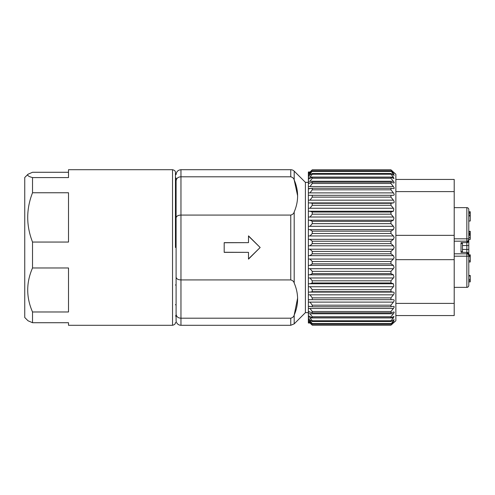 <?xml version="1.0" encoding="UTF-8"?>
<svg xmlns="http://www.w3.org/2000/svg" width="495" height="495" viewBox="0 0 495 495"><rect width="100%" height="100%" fill="white"/><g stroke="black" fill="none" stroke-linecap="round" stroke-linejoin="round"><path stroke-width="0.74" d="M308.366 182.358L305.409 182.358L294.191 171.14A4.863 4.863 0 0 0 290.757 169.717L290.757 176.802L180.96 176.802L180.96 215.078L290.757 215.078L290.757 279.923L180.96 279.923C178.089 279.836 176.468 278.902 176.096 277.113L176.096 285.609A1.46 0.798 0 0 0 175.453 284.947M297.631 195.834L294.191 179.92C293.813 178.367 292.669 177.328 290.757 176.802M175.453 304.629A1.46 1.219 180 0 1 176.096 305.638L176.096 320.42A4.863 4.863 0 0 0 180.96 325.283L290.757 325.283L294.191 323.86L305.409 312.642L305.409 182.358M175.453 315.804A1.46 1.46 0 0 1 176.096 317.017L176.096 314.133C176.468 316.72 178.089 318.075 180.96 318.198L290.757 318.198L290.757 325.283M468.79 239.295L468.79 254.845L470.25 254.845L470.25 261.991L468.79 261.991M468.79 283.474L468.79 285.417A1.943 1.943 0 0 1 466.847 287.36L454.206 287.36M470.25 239.394L468.79 239.487L468.79 209.583A1.943 1.943 0 0 0 466.847 207.64L454.206 207.64M394.193 172.699L395.87 174.24L395.87 320.76L394.193 322.301M454.206 315.556L395.87 315.556L454.206 315.556L454.206 179.444L395.87 179.444M393.395 245.78L390.951 243.614L390.951 241.22L312.258 241.22L312.258 243.614L310.012 245.78L393.395 245.78L394.193 247.5L393.395 249.22L308.366 249.22L308.366 235.942L393.395 235.942L390.951 233.504L312.258 233.504L310.012 235.942M393.395 255.649L394.168 257.579L393.395 259.058L308.366 259.058L308.366 255.649L393.395 255.649L390.951 253.787L390.951 251.392L393.395 249.22M393.395 265.382L394.1 267.492L393.395 268.705L308.366 268.705L308.366 265.382L393.395 265.382L390.951 263.854L390.951 261.496L393.395 259.058M393.395 274.812L393.983 277.058L393.395 277.986L308.366 277.986L308.366 274.812L393.395 274.812L390.951 273.636L390.951 271.365L393.395 268.705M393.395 283.765L393.828 286.116L393.395 286.747L308.366 286.747L308.366 283.765L393.395 283.765L390.951 282.973L390.951 280.82L393.395 277.986M393.395 292.106C394.342 292.359 394.422 293.164 393.63 294.519L393.395 294.834L308.366 294.834L308.366 292.106L393.395 292.106L390.951 291.704L390.951 289.711L393.395 286.747M393.63 306.343L390.951 306.764L390.951 305.18L393.395 302.111C394.422 300.651 394.422 299.84 393.395 299.679L390.951 299.679L390.951 297.879L393.395 294.834M393.395 306.362C394.422 306.331 394.422 307.03 393.395 308.453L310.006 308.453L312.258 311.497L390.951 311.497L393.395 308.453M393.816 311.955L390.951 312.834L390.951 311.497M393.395 312.036C394.422 311.813 394.422 312.388 393.395 313.756L310.006 313.756L312.258 316.72L390.951 316.72L393.395 313.756M394.1 319.671L390.951 321.533L390.951 320.76L393.395 317.92L393.983 316.423L390.951 317.784L390.951 316.72M393.395 319.993C394.422 319.405 394.422 319.702 393.395 320.884L391.99 320.884M393.395 322.146C394.422 321.385 394.422 321.533 393.395 322.591C394.422 321.533 394.422 321.385 393.395 322.146L390.951 324.015L393.395 320.884M393.395 323.012C394.422 322.096 394.422 322.096 393.395 323.012L390.951 325.184L393.395 322.591L392.813 322.591M312.258 241.22L310.006 239.345L308.366 239.345M393.395 235.942L394.168 237.421L393.395 239.345L310.006 239.345M294.191 171.14L294.191 179.92C298.739 190.606 298.739 201.286 294.191 211.953C293.813 213.506 292.669 214.545 290.757 215.078M290.757 279.923C292.669 280.455 293.82 281.5 294.191 283.047C298.739 293.727 298.739 304.406 294.191 315.08C293.813 316.633 292.669 317.672 290.757 318.198M248.496 258.904L260.166 247.5L248.496 259.126L248.496 252.357L224.192 252.357L224.192 242.643L248.496 242.643L248.496 235.874L260.166 247.5L248.496 236.096M393.395 226.295L394.1 227.508L393.395 229.618L308.366 229.618L308.366 226.295L393.395 226.295L390.951 223.641L312.258 223.641L310.012 226.295M224.192 242.736L248.496 242.643M393.395 217.014L393.983 217.942L393.395 220.188L308.366 220.188L308.366 217.014L393.395 217.014L390.951 214.18L312.258 214.18L310.012 217.014M393.395 208.253L393.828 208.884L393.395 211.229L308.366 211.229L308.366 208.253L393.395 208.253L390.951 205.289L312.258 205.289L310.012 208.253M393.395 200.166L393.63 200.481C394.422 201.83 394.342 202.634 393.395 202.894L308.366 202.894L308.366 200.166L393.395 200.166L390.951 197.128L312.258 197.128L310.012 200.166M310.006 195.321L308.366 195.321L308.366 192.889L393.395 192.889C394.422 194.343 394.422 195.154 393.395 195.321L310.006 195.321L312.258 195.321L312.258 197.128M392.813 172.409L393.395 172.409L390.951 169.816L393.395 171.988C394.422 172.904 394.422 172.904 393.395 171.988L390.951 169.816L312.258 169.816L310.012 171.988L308.366 171.988L310.006 171.988L312.258 169.816L310.012 172.409L310.544 172.409M310.544 322.591L308.366 322.591L308.366 323.012L310.012 323.012L312.258 325.184L390.951 325.184M390.951 169.816L312.258 169.816M310.006 322.591L312.258 325.029L390.951 325.029M390.951 169.971L312.258 169.971M308.366 322.591L308.366 322.146L310.012 322.146L312.258 324.015L390.951 324.015M393.395 172.409C394.422 173.467 394.422 173.615 393.395 172.86C394.422 173.615 394.422 173.467 393.395 172.409M391.984 174.116L393.395 174.116L390.951 170.992L312.258 170.992L310.006 172.86L308.366 172.86L308.366 172.409L310.012 172.409M390.951 170.992L393.395 172.86M311.305 320.884L310.006 320.884L312.258 323.544L390.951 323.544M312.258 323.544L312.258 324.015M312.258 170.992L310.012 174.116L311.305 174.116M390.951 171.456L312.258 171.456M310.006 320.884L308.366 320.884L308.366 319.993L310.012 319.993L312.258 321.533L390.951 321.533M393.395 174.116C394.422 175.298 394.422 175.595 393.395 175.007L394.1 175.329M312.258 173.473L312.258 174.24L310.012 177.074L393.395 177.074L390.951 174.24L390.951 173.473L312.258 173.473L310.006 175.007L308.366 175.007L308.366 174.116L310.012 174.116M390.951 173.473L393.395 175.007M393.395 317.92L310.006 317.92L312.258 320.76L390.951 320.76M312.258 320.76L312.258 321.533M390.951 174.24L312.258 174.24M310.006 317.92L308.366 317.92L308.366 316.608L310.012 316.608L312.258 317.784L390.951 317.784M393.395 177.074L393.983 178.577L390.951 177.216L312.258 177.216L312.258 178.28L310.012 181.244L393.395 181.244L390.951 178.28L312.258 178.28M312.258 177.216L310.006 178.392L308.366 178.392L308.366 177.074L310.012 177.074M312.258 316.72L312.258 317.784M390.951 178.28L390.951 177.216M310.006 313.756L308.366 313.756L308.366 312.036L310.012 312.036L312.258 312.834L390.951 312.834M393.395 181.244C394.422 182.612 394.422 183.181 393.395 182.964L393.828 183.045M312.258 182.166L312.258 183.503L310.012 186.547L393.395 186.547L390.951 183.503L390.951 182.166L312.258 182.166L310.006 182.964L308.366 182.964L308.366 181.244L310.012 181.244M390.951 182.166L393.395 182.964M312.258 311.497L312.258 312.834M390.951 183.503L312.258 183.503M310.006 308.453L308.366 308.453L308.366 306.362L312.258 306.764L390.951 306.764M393.395 186.547C394.422 187.97 394.422 188.663 393.395 188.638L393.63 188.657M393.395 192.889L390.951 189.82L390.951 188.236L312.258 188.236L308.366 188.638L308.366 186.547L310.012 186.547M454.206 241.183L466.847 241.183A1.943 1.943 0 0 0 468.79 239.233L468.79 240.694L466.847 242.637L461.012 242.637L461.012 243.243L462.472 243.243L462.472 251.695L461.012 251.695L462.472 251.633M390.951 188.236L393.395 188.638M393.395 302.111L310.006 302.111L312.258 305.18L390.951 305.18M312.258 305.18L312.258 306.764M462.472 243.422L461.012 243.422M312.258 188.236L312.258 189.82L310.012 192.889M390.951 189.82L312.258 189.82M468.79 231.314L470.25 231.314L470.25 239.11M468.79 211.73L470.25 211.73L470.25 221.005L468.79 221.005M468.239 252.945A1.943 1.943 0 0 1 468.79 254.306A1.943 1.943 0 0 0 466.847 252.363L461.012 252.363L461.012 251.695M468.79 275.486L470.25 275.486L470.25 281.872L468.79 281.872M461.012 242.637L461.012 252.363M310.006 302.111L308.366 302.111L308.366 299.679L390.951 299.679M470.25 233.906L468.79 233.906L468.79 233.349L470.25 233.349M468.79 233.349L468.79 232.916M470.25 232.161L468.79 232.161M470.25 237.631L468.79 237.631M470.25 235.304L468.79 235.304M470.25 235.069L468.79 235.069L470.25 234.989M470.25 234.432L468.79 234.432M470.25 215.969L468.79 215.969M470.25 215.517L468.79 215.517M470.25 213.865L468.79 213.865M470.25 212.64L468.79 212.64M470.25 255.667L468.79 255.667L468.79 254.845M468.79 256.62L470.25 256.62M470.25 260.747L468.79 260.747M470.25 256.645L468.79 256.645M454.206 238.813L466.847 238.813A1.943 0.421 0 0 1 468.79 239.233L468.79 240.694A1.943 1.943 0 0 1 468.381 241.894A1.943 1.943 0 0 0 468.79 240.694A1.943 1.943 0 0 1 466.847 242.637L466.847 253.817L454.206 253.817M466.847 242.637A1.943 1.943 0 0 0 468.239 242.055A1.943 1.943 0 0 1 466.847 242.637L466.847 207.64M468.79 239.233L468.79 238.578M468.79 240.694L468.79 245.557L462.472 245.557M468.79 254.306L466.847 252.363A1.943 1.943 0 0 1 468.79 254.306L468.79 255.767A1.943 1.943 0 0 0 466.847 253.817L466.847 256.187L454.206 256.187M470.25 280.677L468.79 280.677M470.25 279.415L468.79 279.415M470.25 275.963L468.79 275.963M468.79 285.417L468.79 255.767A1.943 0.421 180 0 1 466.847 256.187L466.847 287.36M390.951 197.128L390.951 195.321L312.258 195.321M390.951 195.321L393.395 195.321M310.006 294.834L312.258 297.879L390.951 297.879M312.258 297.879L312.258 299.679M310.006 286.747L312.258 289.711L312.258 291.704L390.951 291.704M312.258 291.704L310.012 292.106M310.006 202.894L312.258 203.297L312.258 205.289M390.951 205.289L390.951 203.297L312.258 203.297M390.951 203.297L393.395 202.894M312.258 289.711L390.951 289.711M310.006 277.986L312.258 280.82L312.258 282.973L390.951 282.973M312.258 282.973L310.012 283.765M310.006 211.229L312.258 212.027L312.258 214.18M390.951 214.18L390.951 212.027L312.258 212.027M390.951 212.027L393.395 211.229M312.258 280.82L390.951 280.82M310.006 268.705L312.258 271.365L312.258 273.636L390.951 273.636M312.258 273.636L310.012 274.812M310.006 220.188L312.258 221.364L312.258 223.641M390.951 223.641L390.951 221.364L312.258 221.364M390.951 221.364L393.395 220.188M312.258 271.365L390.951 271.365M175.453 179.196L176.096 177.983L176.096 180.867C176.096 172.538 176.096 172.538 176.096 180.867L176.096 189.362C176.096 174.345 176.096 174.345 176.096 189.362A1.46 1.219 0 0 1 175.453 190.371M175.453 210.053A1.46 0.798 180 0 0 176.096 209.391L176.096 314.133M176.096 189.362L176.096 277.113M248.496 252.357L224.192 252.264M176.096 314.183L176.133 314.647M176.096 174.58C176.399 171.641 178.021 170.02 180.96 169.717L180.96 176.802C178.07 176.944 176.449 178.299 176.096 180.867L176.096 180.83M176.096 217.887C176.468 216.105 178.089 215.164 180.96 215.078L180.96 325.283M310.006 259.058L312.258 261.496L312.258 263.854L390.951 263.854M312.258 263.854L310.012 265.382M310.006 229.618L312.258 231.153L312.258 233.504M390.951 233.504L390.951 231.153L312.258 231.153M390.951 231.153L393.395 229.618M312.258 261.496L390.951 261.496M294.191 323.86L294.191 315.08L297.619 298.058M310.012 255.649L312.258 253.787L390.951 253.787M390.951 241.22L393.395 239.345M312.258 253.787L312.258 251.392L390.951 251.392M310.012 299.679L308.366 299.815M309.579 322.591L310.012 323.012M308.366 320.748L310.012 322.146M308.366 322.146L308.366 320.884M308.366 319.993L308.366 318.848L310.012 319.993M308.366 318.848L308.366 317.92M308.366 316.608L308.366 315.73L310.012 316.608M308.366 315.73L308.366 313.756M308.366 312.036L308.366 311.442L310.012 312.036M308.366 311.442L308.366 308.453M308.366 306.362L310.012 306.362M308.366 306.065L308.366 302.111M308.366 299.679L308.366 294.834M308.366 292.106L308.366 286.747M308.366 283.765L308.366 277.986M308.366 274.812L308.366 268.705M308.366 265.382L308.366 259.058M308.366 255.649L308.366 249.22M310.006 249.22L312.258 251.392M308.366 235.942L308.366 229.618M308.366 226.295L308.366 220.188M308.366 217.014L308.366 211.229M308.366 208.253L308.366 202.894M308.366 200.166L308.366 195.321M308.366 192.889L308.366 188.638M310.006 188.638L308.366 188.935M308.366 186.547L308.366 182.964M310.006 182.964L308.366 183.558M308.366 181.244L308.366 178.392M310.006 178.392L308.366 179.27M308.366 177.074L308.366 175.007M310.006 175.007L308.366 176.152M310.006 172.86L308.366 174.252M308.366 174.116L308.366 172.86M310.006 171.988L309.579 172.409M308.366 172.409L308.366 171.988M390.951 243.614L312.258 243.614M308.366 245.78L310.012 245.78M175.453 247.5L175.453 172.637L175.453 247.5M32.528 242.055C26.117 225.646 26.117 209.212 32.528 192.753L68.502 192.753L68.502 242.055L32.528 242.055L32.528 267.968L68.502 267.968L68.502 311.974L32.528 311.974L32.528 322.721L68.502 322.721L68.502 325.283L172.532 325.283L172.532 169.717C174.611 170.231 175.589 171.202 175.453 172.637M32.528 192.753L32.528 177.581C28.506 176.505 27.002 175.385 28.017 174.228L24.75 177.495L24.75 317.505L28.017 320.772L32.528 322.721M32.528 311.974C26.117 297.328 26.117 282.664 32.528 267.968M28.017 174.228L32.528 172.279L68.502 172.279M172.532 169.717L68.502 169.717L68.502 177.581L32.528 177.581M395.87 235.348L454.206 235.348M294.191 211.953L294.191 283.047M462.472 249.443L468.79 249.443M454.206 259.652L395.87 259.652M395.87 191.596L454.206 191.596M454.206 303.404L395.87 303.404M308.366 312.642L305.409 312.642M180.96 169.717L290.757 169.717M172.532 325.283C174.611 324.769 175.589 323.798 175.453 322.363"/></g></svg>
